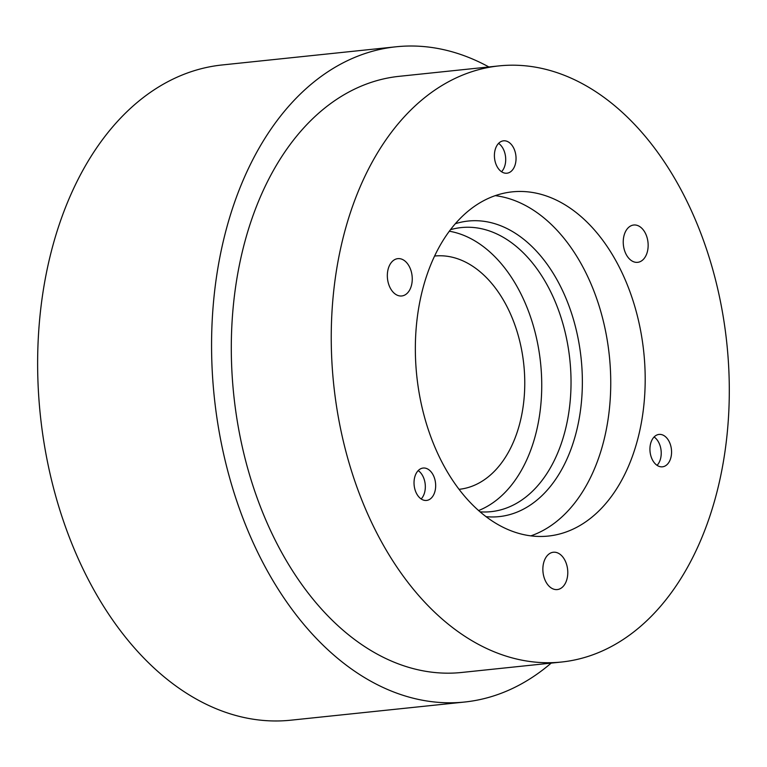 <?xml version="1.0" encoding="UTF-8"?>
<svg xmlns="http://www.w3.org/2000/svg" width="767" height="767" viewBox="0 0 767 767"><rect width="100%" height="100%" fill="white"/><g stroke="black" fill="none" stroke-linecap="round" stroke-linejoin="round"><path stroke-width="1.15" d="M478.541 510.563A142.815 94.197 84 0 0 536.267 432.032A142.815 94.197 84 0 0 449.337 231.222M479.989 511.829A142.815 94.197 84 0 0 491.043 511.656A142.815 94.197 84 0 0 565.567 428.974A142.815 94.197 84 0 0 461.341 227.569A142.815 94.197 84 0 0 450.488 229.688M458.992 489.327A117.274 77.352 84 0 0 459.078 489.317A117.274 77.352 84 0 0 520.275 421.419A117.274 77.352 84 0 0 434.697 256.034A117.274 77.352 84 0 0 434.601 256.044M485.962 516.651A148.597 98.013 84 0 0 576.659 430.594A148.597 98.013 84 0 0 555.203 276.638A148.597 98.013 84 0 0 455.339 223.724M495.261 195.643A173.045 114.139 -96 0 1 604.118 439.481A173.045 114.139 -96 0 1 530.831 535.874M418.197 470.602A16.289 10.748 -96 0 1 421.524 498.569A16.289 10.748 -96 0 1 421.16 498.962M498.569 143.381A16.289 10.748 -96 0 1 505.53 156.583A16.289 10.748 -96 0 1 501.532 171.741M654.098 436.979A16.289 10.748 -96 0 1 661.096 450.574A16.289 10.748 -96 0 1 657.06 465.339M488.847 66.95A329.407 217.282 84 0 0 396.079 46.787L222.142 64.965A329.407 217.282 84 0 0 50.248 255.67A329.407 217.282 84 0 0 290.645 720.213L464.581 702.035A329.407 217.282 84 0 0 551.176 663.11M421.975 292.035A173.045 114.139 -96 0 1 512.279 191.855A173.045 114.139 -96 0 1 638.566 435.886A173.045 114.139 -96 0 1 548.261 536.066A173.045 114.139 -96 0 1 421.975 292.035M643.772 258.93A18.763 12.377 -96 0 1 637.645 262.333A18.763 12.377 -96 0 1 624.376 249.965A18.763 12.377 -96 0 1 627.617 228.422A18.763 12.377 -96 0 1 633.743 225.009A18.763 12.377 -96 0 1 647.012 237.386A18.763 12.377 -96 0 1 643.772 258.93M543.065 572.652A18.763 12.377 -96 0 1 553.371 552.24A18.763 12.377 -96 0 1 567.58 569.152A18.763 12.377 -96 0 1 557.273 589.564A18.763 12.377 -96 0 1 543.065 572.652M403.969 260.301A18.763 12.377 -96 0 1 412.205 280.664A18.763 12.377 -96 0 1 401.745 295.966A18.763 12.377 -96 0 1 395.619 294.307A18.763 12.377 -96 0 1 387.383 273.944A18.763 12.377 -96 0 1 397.843 258.642A18.763 12.377 -96 0 1 403.969 260.301M417.833 470.996A16.289 10.748 -96 0 1 423.154 468.043A16.289 10.748 -96 0 1 434.678 478.781A16.289 10.748 -96 0 1 431.859 497.486A16.289 10.748 -96 0 1 426.538 500.439A16.289 10.748 -96 0 1 415.014 489.701A16.289 10.748 -96 0 1 417.833 470.996M515.865 155.5A16.289 10.748 -96 0 1 506.91 173.217A16.289 10.748 -96 0 1 494.581 158.529A16.289 10.748 -96 0 1 503.526 140.821A16.289 10.748 -96 0 1 515.865 155.5M657.118 465.377A16.289 10.748 -96 0 1 649.975 447.698A16.289 10.748 -96 0 1 659.054 434.419A16.289 10.748 -96 0 1 664.366 435.857A16.289 10.748 -96 0 1 671.518 453.537A16.289 10.748 -96 0 1 662.439 466.815A16.289 10.748 -96 0 1 657.118 465.377M396.079 46.787A329.407 217.282 84 0 0 224.185 237.492A329.407 217.282 84 0 0 464.581 702.035M717.826 488.531A299.705 197.685 84 0 0 499.106 65.885A299.705 197.685 84 0 0 342.715 239.39A299.705 197.685 84 0 0 561.434 662.036A299.705 197.685 84 0 0 717.826 488.531M499.106 65.885L399.166 76.326A299.705 197.685 84 0 0 242.775 249.841A299.705 197.685 84 0 0 461.494 672.486L561.434 662.036"/></g></svg>
